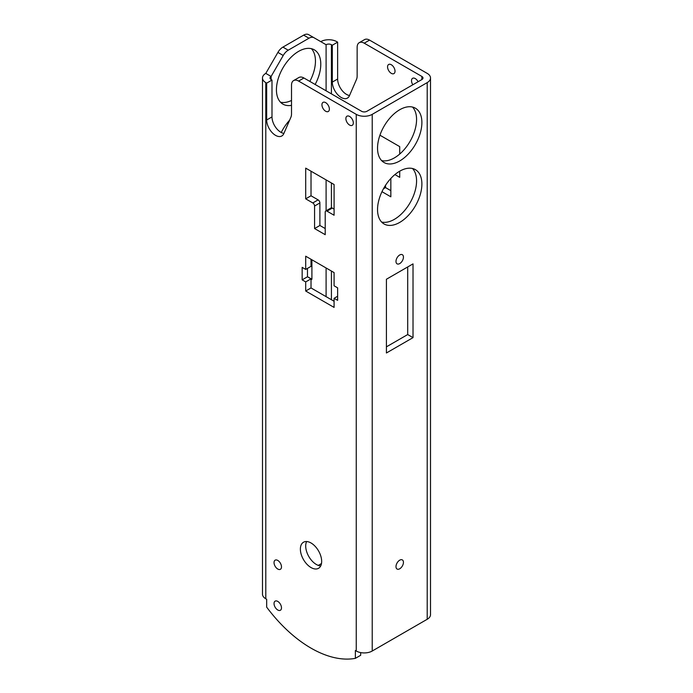<?xml version="1.0" encoding="UTF-8"?>
<svg xmlns="http://www.w3.org/2000/svg" width="693" height="693" viewBox="0 0 693 693"><rect width="100%" height="100%" fill="white"/><g stroke="black" fill="none" stroke-linecap="round" stroke-linejoin="round"><path stroke-width="1.04" d="M349.601 116.459A5.267 3.041 -120 0 0 346.968 116.199A5.267 3.041 -120 0 0 346.162 120.417A5.267 3.041 -120 0 0 349.601 125.061A5.267 3.041 -120 0 0 352.235 125.32A5.267 3.041 -120 0 0 353.049 121.102A5.267 3.041 -120 0 0 349.601 116.459M418.087 81.731A5.267 3.041 -120 0 0 415.237 78.56A5.267 3.041 -120 0 0 412.604 78.3A5.267 3.041 -120 0 0 412.837 84.763M325.658 102.633A5.267 3.041 -120 0 0 323.025 102.373A5.267 3.041 -120 0 0 322.219 106.592A5.267 3.041 -120 0 0 325.658 111.235A5.267 3.041 -120 0 0 328.291 111.495A5.267 3.041 -120 0 0 329.097 107.276A5.267 3.041 -120 0 0 325.658 102.633M391.294 64.735A5.267 3.041 -120 0 0 388.66 64.475A5.267 3.041 -120 0 0 387.846 68.702A5.267 3.041 -120 0 0 391.294 73.337A5.267 3.041 -120 0 0 393.927 73.605A5.267 3.041 -120 0 0 394.733 69.378A5.267 3.041 -120 0 0 391.294 64.735M277.763 560.429A5.267 3.041 -120 0 0 275.13 560.169A5.267 3.041 -120 0 0 274.324 564.397A5.267 3.041 -120 0 0 277.763 569.04A5.267 3.041 -120 0 0 280.396 569.299A5.267 3.041 -120 0 0 281.202 565.072A5.267 3.041 -120 0 0 277.763 560.429M277.763 601.403A5.267 3.041 -120 0 0 275.13 601.143A5.267 3.041 -120 0 0 274.324 605.361A5.267 3.041 -120 0 0 277.763 610.005A5.267 3.041 -120 0 0 280.396 610.264A5.267 3.041 -120 0 0 281.202 606.046A5.267 3.041 -120 0 0 277.763 601.403M430.518 77.997L430.518 614.665A11.287 6.514 0 0 1 427.209 619.273L372.219 651.022A11.287 6.514 0 0 1 356.254 651.022L355.37 650.51L355.37 658.35A113.747 65.67 60 0 1 311.018 648.137A113.747 65.67 60 0 1 266.675 607.146L266.675 599.298L265.791 598.787L265.791 82.606L266.675 83.125L266.675 119.993A12.543 7.242 -120 0 0 275.545 135.352A12.543 7.242 -120 0 0 281.817 135.975A12.543 7.242 -120 0 0 283.784 133.671L290.878 117.282A12.543 7.242 -120 0 0 291.51 113.843L291.51 85.17A10.031 5.795 -120 0 1 293.589 80.579A10.031 5.795 -120 0 1 298.605 81.072L356.254 114.354A11.287 6.514 180 0 0 372.219 114.354L427.209 82.606A11.287 6.514 180 0 0 430.518 77.997A11.287 6.514 180 0 0 427.209 73.389L369.56 40.107L364.241 43.183L421.89 76.464A3.76 2.174 180 0 1 422.99 77.997A3.76 2.174 180 0 1 421.89 79.539L366.9 111.287A3.76 2.174 180 0 1 361.581 111.287L303.924 77.997L298.605 81.072M399.714 263.583A5.267 3.041 120 0 0 403.161 258.939A5.267 3.041 120 0 0 402.347 254.712A5.267 3.041 120 0 0 399.714 254.972A5.267 3.041 120 0 0 396.275 259.615A5.267 3.041 120 0 0 397.08 263.842A5.267 3.041 120 0 0 399.714 263.583M399.714 568.78A5.267 3.041 120 0 0 403.161 564.137A5.267 3.041 120 0 0 402.347 559.918A5.267 3.041 120 0 0 399.714 560.178A5.267 3.041 120 0 0 396.275 564.821A5.267 3.041 120 0 0 397.08 569.04A5.267 3.041 120 0 0 399.714 568.78M311.018 542.974A15.055 8.688 -120 0 0 303.499 542.229A15.055 8.688 -120 0 0 301.186 554.287A15.055 8.688 -120 0 0 311.018 567.55A15.055 8.688 -120 0 0 318.546 568.295A15.055 8.688 -120 0 0 320.859 556.236A15.055 8.688 -120 0 0 311.018 542.974M320.72 565.921A15.055 8.688 60 0 1 316.346 564.474A15.055 8.688 60 0 1 306.644 541.528M283.887 133.411A12.543 7.242 60 0 1 280.864 132.285A12.543 7.242 60 0 1 271.994 116.918L271.994 80.05L271.11 79.539A3.76 2.174 180 0 1 270.01 77.997A3.76 2.174 180 0 1 271.11 76.464L265.791 73.389L277.902 52.408A10.031 5.795 -60 0 1 282.917 47.115L303.647 35.144A10.031 5.795 -60 0 1 308.662 34.65L313.99 37.725A10.031 5.795 120 0 0 308.974 38.219L303.647 35.144M331.419 93.876L331.419 44.716L332.311 45.227L332.311 82.095A12.543 7.242 -120 0 0 341.181 97.462A12.543 7.242 -120 0 0 347.453 98.085A12.543 7.242 -120 0 0 349.411 95.773L356.505 79.392A12.543 7.242 -120 0 0 357.146 75.953L357.146 47.28A10.031 5.795 -120 0 1 359.225 42.68A10.031 5.795 -120 0 1 364.241 43.183M332.311 45.227L337.63 42.152L337.63 79.028A12.543 7.242 -120 0 0 346.5 94.387A12.543 7.242 -120 0 0 349.523 95.521M399.714 222.41A31.358 18.105 120 0 0 420.201 194.776A31.358 18.105 120 0 0 415.393 169.646A31.358 18.105 120 0 0 399.714 171.197L399.714 171.197A31.358 18.105 120 0 0 379.227 198.83A31.358 18.105 120 0 0 384.035 223.96A31.358 18.105 120 0 0 399.714 222.41M412.508 168.503A31.358 18.105 -60 0 1 414.085 194.144A31.358 18.105 -60 0 1 394.395 219.334A31.358 18.105 -60 0 1 381.6 222.029M399.714 160.958A31.358 18.105 120 0 0 420.201 133.325A31.358 18.105 120 0 0 415.393 108.195A31.358 18.105 120 0 0 399.714 109.745A31.358 18.105 120 0 0 379.227 137.379A31.358 18.105 120 0 0 384.035 162.508A31.358 18.105 120 0 0 399.714 160.958M412.508 107.051A31.358 18.105 -60 0 1 414.085 132.692A31.358 18.105 -60 0 1 394.395 157.883A31.358 18.105 -60 0 1 381.6 160.577M315.15 84.477A31.358 18.105 120 0 0 314.284 49.818A31.358 18.105 120 0 0 298.605 51.369A31.358 18.105 120 0 0 278.118 79.002A31.358 18.105 120 0 0 282.926 104.132A31.358 18.105 120 0 0 291.51 105.327M309.823 81.402A31.358 18.105 120 0 0 311.4 48.675M305.7 269.421L302.157 267.368L302.157 279.859L305.7 281.912L305.7 291.025L334.087 307.415L334.087 298.302L337.63 300.346L337.63 287.855L334.087 285.802L334.087 272.592L305.7 256.202L305.7 269.421L311.018 266.346L311.018 259.277M312.794 202.945A2.512 1.447 60 0 1 314.57 206.02L314.57 228.551L325.216 234.693L325.216 212.162A2.512 1.447 60 0 1 325.736 211.018A2.512 1.447 60 0 1 326.983 211.14L334.087 215.237L334.087 184.511L305.7 168.13L305.7 198.848L312.794 202.945L318.122 199.879L311.018 195.781L311.018 171.197M337.63 42.152L336.746 41.641A11.287 6.514 0 0 0 320.781 41.641M399.714 154.063L399.714 146.621L379.937 135.204M394.923 174.575L399.714 177.347L399.714 171.197M381.982 191.684L390.843 196.803L390.843 178.456M331.419 44.716A3.76 2.174 0 0 0 326.1 44.716L313.99 37.725M385.525 185.326L385.525 187.586L390.843 190.662M359.225 42.68L364.544 39.614A10.031 5.795 60 0 1 369.56 40.107M413.019 263.886L386.417 279.244L386.417 352.988L413.019 337.63L413.019 263.886M265.791 82.606A11.287 6.514 180 0 1 262.482 77.997A11.287 6.514 180 0 1 265.791 73.389M262.482 77.997L262.482 594.178A11.287 6.514 0 0 0 265.791 598.787M280.492 102.2A31.358 18.105 120 0 0 291.51 100.45M407.701 266.961L407.701 334.554L386.417 346.846M282.917 47.115L288.236 50.191L308.974 38.219M288.236 50.191A10.031 5.795 120 0 0 283.22 55.483L271.11 76.464L271.11 79.539M321.483 563.556L318.304 565.401M311.018 279.764L311.911 279.253L311.911 260.811L311.018 261.33M289.596 120.227A31.358 18.105 120 0 0 281.254 132.493M334.087 301.264L311.018 287.95L311.018 278.837L307.475 276.793L307.475 268.39M293.589 80.579L298.908 77.503A10.031 5.795 60 0 1 303.924 77.997M355.37 658.35L360.689 655.275L360.689 652.598M325.216 228.551L319.889 225.476L319.889 202.945A2.512 1.447 -120 0 0 318.122 199.879M334.087 209.095L332.311 208.073A2.512 1.447 -120 0 0 331.055 207.943L325.736 211.018M266.675 83.125L271.994 80.05M311.018 287.95L305.7 291.025M311.018 278.837L305.7 281.912M334.087 298.302L337.63 296.249M385.525 187.586L383.454 188.782M311.018 195.781L305.7 198.848M319.889 225.476L314.57 228.551M407.701 334.554L413.019 337.63M307.475 276.689L311.911 279.253M307.475 276.793L302.157 279.859M356.254 651.022L356.254 114.354M331.419 299.731L331.419 271.058M331.419 207.831L331.419 182.978M421.89 79.539L421.89 76.464M326.1 296.656L326.1 267.983M326.1 210.802L326.1 179.903M326.1 90.8L326.1 44.716M337.63 79.028L332.311 82.095M427.209 619.273L427.209 82.606M372.219 651.022L372.219 114.354M271.994 116.918L266.675 119.993M332.311 208.073L326.983 211.14M319.889 202.945L314.57 206.02M283.22 55.483L277.902 52.408"/></g></svg>
